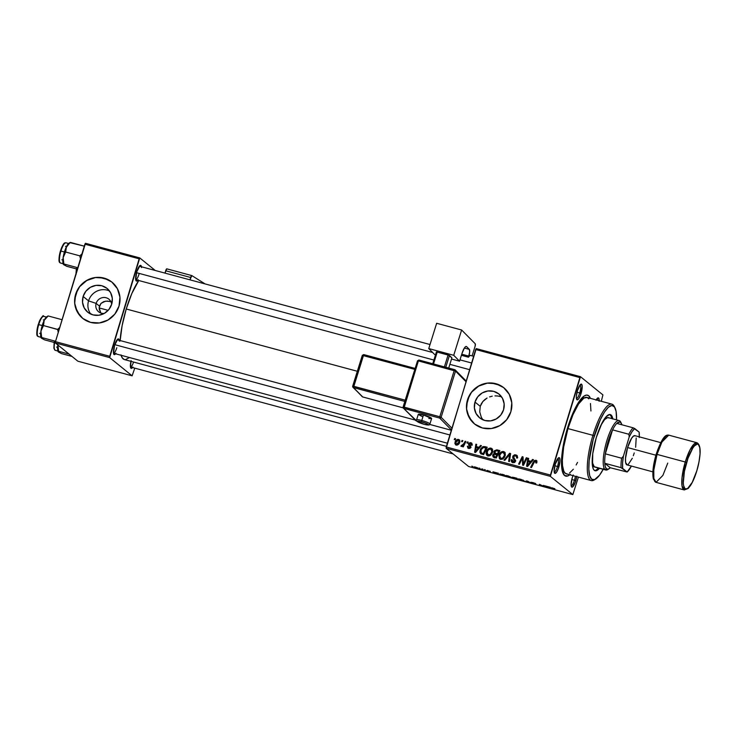 <?xml version="1.0" encoding="UTF-8"?>
<svg xmlns="http://www.w3.org/2000/svg" width="737" height="737" viewBox="0 0 737 737"><rect width="100%" height="100%" fill="white"/><g stroke="black" fill="none" stroke-linecap="round" stroke-linejoin="round"><path stroke-width="1.11" d="M109.26 301.267L111.14 301.802L107.372 301.055L103.816 301.599L101.024 303.358L99.412 306.058L96.142 303.404L88.56 300.871A15.32 14.694 129.1 0 1 109.509 290.968A15.32 14.694 -50.9 0 0 88.56 300.871L83.134 296.467A15.32 14.694 129.1 0 1 107.068 288.425A15.32 14.694 129.1 0 1 111.702 304.169L108.929 309.457L104.405 313.354L98.813 315.261L93.019 314.892L87.887 312.313L84.202 307.909L82.535 302.345L83.134 296.467L85.907 291.189L90.43 287.292L96.013 285.385L101.817 285.744L106.948 288.324L110.633 292.736L112.3 298.301L111.702 304.169A15.32 14.694 129.1 0 1 87.767 312.221A15.32 14.694 129.1 0 1 83.134 296.467L88.56 300.871A15.32 14.694 -50.9 0 0 90.752 314.082A15.32 14.694 129.1 0 1 88.56 300.871L96.142 303.404A8.153 7.821 -50.9 0 0 104.285 313.418A8.153 7.821 129.1 0 1 96.142 303.404L99.412 306.058L99.237 309.291L100.803 313.013L99.136 307.642L101.024 303.358L105.529 301.166L110.053 301.451M112.033 282.197A23.28 22.331 -50.9 0 0 75.708 294.468L75.607 294.385A23.28 22.331 129.1 0 1 111.987 282.16A23.28 22.331 129.1 0 1 119.025 306.085L119.928 297.168L117.395 288.711L111.803 282.013L104 278.089L95.184 277.536L86.69 280.438L79.817 286.352L75.607 294.385L74.695 303.312L77.238 311.769L82.83 318.467L90.623 322.391L99.44 322.944L107.934 320.042L114.815 314.119L119.025 306.085A23.28 22.331 129.1 0 1 82.645 318.32A23.28 22.331 129.1 0 1 75.607 294.385L75.708 294.468A23.28 22.331 -50.9 0 0 82.701 318.356M481.279 417.179L479.732 411.845L480.248 406.336L474.987 402.07A15.32 14.694 129.1 0 1 498.931 394.028A15.32 14.694 129.1 0 1 503.555 409.772L500.792 415.06L496.259 418.948L490.676 420.864L484.872 420.495L479.741 417.916L476.065 413.503L474.388 407.948L474.987 402.07L477.76 396.792L482.284 392.895L487.876 390.978L493.67 391.347L498.802 393.927L502.487 398.339L504.154 403.904L503.555 409.772A15.32 14.694 129.1 0 1 479.621 417.824A15.32 14.694 129.1 0 1 474.987 402.07L480.248 406.336L479.732 411.845L481.279 417.179L482.873 419.795M503.896 387.8A23.28 22.331 -50.9 0 0 467.562 400.071L467.461 399.988A23.28 22.331 129.1 0 1 503.841 387.763A23.28 22.331 129.1 0 1 510.879 411.688L511.791 402.77L509.249 394.313L503.657 387.616L495.863 383.691L487.046 383.139L478.553 386.041L471.671 391.955L467.461 399.988L466.558 408.915L469.091 417.363L474.683 424.07L482.486 427.994L491.303 428.547L499.797 425.636L506.669 419.722L510.879 411.688A23.28 22.331 129.1 0 1 474.499 423.922A23.28 22.331 129.1 0 1 467.461 399.988L467.562 400.071A23.28 22.331 -50.9 0 0 474.554 423.959M576.73 476.655A8.153 2.119 -74.9 0 1 575.8 480.736L574.455 480.229A6.983 1.815 105.1 0 0 575.321 476.277A6.983 1.815 -74.9 0 1 574.455 480.229L571.774 479.511L574.455 480.229A6.983 1.815 -74.9 0 1 571.138 485.738A6.983 1.815 105.1 0 0 574.455 480.229L575.8 480.736A8.153 2.119 -74.9 0 1 571.424 486.715A8.153 2.119 -74.9 0 1 572.225 477.834L571.074 484.928L571.672 487.037L572.538 487L575.311 482.219L576.795 476.185M554.196 471.993A6.983 1.815 105.1 0 0 557.513 466.484L558.849 466.982A8.153 2.119 -74.9 0 1 554.473 472.961A8.153 2.119 -74.9 0 1 555.274 464.08L554.123 471.173L555.118 473.421L556.675 472.039L558.36 468.465L559.982 461.076L559.705 458.211L558.545 457.815L555.274 464.08A8.153 2.119 -74.9 0 1 558.554 457.806A8.153 2.119 -74.9 0 1 558.849 466.982L557.513 466.484A6.983 1.815 -74.9 0 1 554.196 471.993M576.398 398.45A6.983 1.815 105.1 0 0 579.715 392.941L581.06 393.438A8.153 2.119 -74.9 0 1 576.675 399.417A8.153 2.119 -74.9 0 1 577.486 390.536L576.352 396.442L576.426 398.597L577.32 399.878L578.877 398.496L580.563 394.921L582.212 386.345L581.613 384.235L580.222 384.732L577.486 390.536A8.153 2.119 -74.9 0 1 580.765 384.263A8.153 2.119 -74.9 0 1 581.06 393.438L579.715 392.941A6.983 1.815 -74.9 0 1 576.398 398.45M554.823 465.756L557.513 466.484L554.823 465.756M577.025 392.213L579.715 392.941L577.025 392.213M135.691 279.682A6.983 1.815 105.1 0 0 139.007 274.173A6.983 1.815 -74.9 0 1 135.691 279.682L433.89 360.043M137.801 280.253A8.153 2.119 -74.9 0 1 135.976 280.65A8.153 2.119 -74.9 0 1 136.778 271.769L135.719 279.83L136.621 281.11L138.169 279.728M113.489 353.226A6.983 1.815 105.1 0 0 116.805 347.717A6.983 1.815 -74.9 0 1 113.489 353.226L447.368 443.204M115.598 353.797A8.153 2.119 -74.9 0 1 113.765 354.193A8.153 2.119 -74.9 0 1 114.576 345.321L113.516 353.373L114.41 354.654L115.967 353.272M130.44 366.98A6.983 1.815 105.1 0 0 133.572 362.051A6.983 1.815 -74.9 0 1 130.44 366.98L453.126 453.937M132.54 367.542A8.153 2.119 -74.9 0 1 130.716 367.947A8.153 2.119 -74.9 0 1 130.928 361.333M564.256 472.085L563.39 471.855A38.416 9.977 -74.9 0 1 562.368 471.33A38.416 9.977 105.1 0 0 564.173 471.938M569.793 474.785A41.908 10.88 -74.9 0 1 563.308 473.845A41.908 10.88 -74.9 0 1 567.453 428.179L562.865 447.856L561.53 464.651L562.451 471.625L564.606 475.512L567.785 475.955L570.355 474.315M120.122 340.549A44.238 11.488 105.1 0 1 126.239 308.996L131.84 293.492L138.759 280.511A44.238 11.488 105.1 0 0 126.239 308.996L357.325 371.273L126.239 308.996L122.112 325.708L120.094 341.065M99.126 307.919L108.164 310.351L99.126 307.919M446.152 448.28L550.364 476.369L572.824 494.591L468.621 466.503L446.152 448.28L475.66 349.504L579.872 377.584L550.438 475.052L446.235 446.972L476.249 348.601L580.461 376.681L602.921 394.903L601.309 401.287L602.921 394.903L580.461 376.681L476.249 348.601L475.66 349.504L579.872 377.584L580.461 376.681L550.364 476.369L550.438 475.052L446.235 446.972L446.152 448.28L468.621 466.503L572.824 494.591L550.364 476.369L446.152 448.28M484.476 469.533L485.361 469.911L484.476 469.533M479.151 468.096L480.027 468.474L479.151 468.096M507.996 475.862L505.646 475.503L506.448 476.231L511.561 477.465L508.143 475.899L505.72 475.807L511.128 477.548L507.996 475.862M497.641 473.08L492.961 471.818L495.789 473.55L498.498 473.311L492.961 471.818L495.789 473.55L496.756 473.808L498.498 473.311L497.641 473.08M513.901 477.465L512.224 477.198L513.145 478.064L517.448 479.391L516.941 478.285L513.901 477.465L512.27 477.327L512.97 477.944L517.448 479.391L516.941 478.285L513.901 477.465M526.679 480.911L525.149 481.464L527.314 481.215L530.64 482.947L527.692 481.178L525.149 481.464L527.314 481.215L530.64 482.947L526.679 480.911M554.814 488.695L551.488 487.802L551.875 488.668L552.676 488.88L552.437 487.986L554.897 488.778L551.506 487.857L552.676 488.88L552.317 488.106L554.814 488.695M543.381 485.407L543.832 486.356L539.3 484.31L539.797 485.416L540.599 485.628L540.147 484.688L543.832 486.503L544.671 486.724L544.182 485.628L543.381 485.407L543.832 486.356L539.3 484.31L539.797 485.416L540.599 485.628L540.147 484.688L543.832 486.503L544.671 486.724L543.381 485.407M549.645 487.102L544.965 485.84L548.752 487.83L550.502 487.332L544.965 485.84L548.752 487.83L550.502 487.332L549.645 487.102M534.97 483.868L531.322 482.836L535.744 484.08L531.736 482.532L535.016 483.26L530.898 482.228L534.97 483.868L532.354 483.343L535.799 484.191L531.865 482.615L535.781 483.675L532.823 482.551L530.962 482.339L535.053 483.739M520.626 479.262L518.277 478.912L519.078 479.63L524.191 480.874L520.921 479.345L518.351 479.216L523.758 480.957L520.626 479.262M490.225 471.312L486.586 470.611L490.243 471.33M502.063 474.278L499.668 474.259L504.817 475.982L504.311 474.886L499.548 474.167L504.817 475.982L504.311 474.886L502.063 474.278M475.568 467.12L473.955 466.834L474.416 467.405L478.12 468.244L473.909 467.111L476.295 468.05L477.963 468.05L475.568 467.12M482.191 468.916L482.265 469.414L480.92 469.266L483.361 469.939L482.191 468.916L480.92 469.266L483.361 469.939L482.191 468.916M471.846 466.134L472.73 466.512L471.846 466.134M578.416 477.106L572.824 494.591L578.416 477.106M467.405 441.896L466.88 442.955L467.691 443.167L468.188 442.108L467.405 441.896L468.05 442.412L467.405 441.896L466.88 442.955L467.691 443.167L468.188 442.108L467.405 441.896M462.071 440.459L461.555 441.518L462.366 441.73L462.864 440.671L462.071 440.459L462.716 440.984L462.071 440.459L461.555 441.518L462.366 441.73L462.864 440.671L462.071 440.459M490.501 448.999L491.994 448.962L490.971 448.133C488.585 448.078 487.028 449.284 486.3 451.744L486.991 452.306L486.3 451.744L487 455.457L487.885 455.908L490.492 455.346L492.574 452.196L491.837 448.566L490.188 448.05L488.659 448.52L486.3 451.744L486.07 453.623L486.825 455.3L488.216 455.973L489.893 455.706L491.791 453.937L492.712 451.588L492.454 449.33L490.971 448.133L492.298 449.063M480.561 445.443L478.995 447.304L476.295 446.576L476.682 444.393L475.881 444.181L474.582 452.214L475.549 452.472L481.418 445.673L480.561 445.443L481.187 445.94L480.561 445.443L478.995 447.304L476.295 446.576L476.682 444.393L475.881 444.181L474.582 452.214L475.549 452.472L481.418 445.673L480.561 445.443M496.821 449.819L494.334 450.795L493.818 452.149L494.389 453.467L493.348 454.029L492.657 455.632L493.283 457.115L496.241 458.046L499.87 450.639L496.821 449.819L499.631 451.127L496.821 449.819L493.91 451.643L494.389 453.467L492.767 455.079L493.283 457.115L496.241 458.046L499.87 450.639L496.821 449.819M509.608 453.264L503.942 460.128L504.799 460.358L509.645 454.48L508.641 461.39L509.433 461.602L510.612 453.541L509.608 453.264L510.538 454.029L509.608 453.264L503.942 460.128L504.799 460.358L509.645 454.48L508.641 461.39L509.433 461.602L510.612 453.541L509.608 453.264M535.513 461.122L536.711 462.808L536.048 462.274L535.771 462.928L536.6 463.048L536.582 460.607L534.297 460.551L530.668 467.332L531.469 467.544L534.776 461.233L535.836 461.279L535.771 462.928L536.683 462.882L535.845 460.229L533.33 461.896L530.668 467.332L531.469 467.544L534.039 462.302L535.513 461.122L536.978 462.237M526.301 457.769L523.261 464.052L523.058 456.894L522.229 456.664L518.599 464.07L519.401 464.292L522.441 457.999L522.634 465.158L523.463 465.388L527.102 457.981L526.301 457.769L526.955 458.294L526.301 457.769L523.261 464.052L523.058 456.894L522.229 456.664L518.599 464.07L519.401 464.292L522.441 457.999L522.634 465.158L523.463 465.388L527.102 457.981L526.301 457.769M532.565 459.455L530.999 461.316L528.3 460.588L528.678 458.405L527.885 458.193L526.587 466.226L527.554 466.484L533.422 459.685L532.565 459.455L533.192 459.962L532.565 459.455L530.999 461.316L528.3 460.588L528.678 458.405L527.885 458.193L526.587 466.226L527.554 466.484L533.422 459.685L532.565 459.455M515.274 455.678L516.821 455.659L515.799 454.83L512.731 456.461L513.486 457.078L512.731 456.461L513.578 459.031L515.716 461.04L513.578 459.031L515.633 460.966L514.693 460.21L515.439 461.519L514.776 460.984L512.519 461.426L514.159 462.56L512.16 459.75L511.294 459.787L512.04 460.385L511.294 459.787L511.911 462.182L512.832 462.633L515.587 461.141L513.542 456.599L515.476 455.724L517.512 457.437L516.683 456.774L517.015 458.036L516.545 457.972L517.365 458.082L516.886 455.346L514.619 454.757L512.915 456.01L512.703 457.907L514.739 461.104L512.86 461.638L512.16 459.75L511.349 459.621L511.192 460.708L511.625 461.887L513.256 462.716L514.887 462.256L515.679 460.634L513.578 457.419L513.661 456.323L515.872 455.862L516.628 456.572L516.545 457.972L517.365 458.082L517.402 456.019L515.799 454.83L517.291 455.816M503.122 452.398L504.559 454.029L504.154 456.102L502.68 457.981L503.38 458.552L502.68 457.981L500.819 458.414L502.072 459.289L500.064 457.972L499.695 455.448C500.23 453.504 501.427 452.5 503.27 452.435L505.103 455.899L504.421 455.346L502.68 457.981L500.819 458.414L499.695 455.448L501.473 452.831L504.624 452.371L503.601 451.541C501.215 451.477 499.658 452.684 498.931 455.153L499.631 455.715L498.931 455.153L499.631 458.865L500.515 459.308L503.122 458.746L505.204 455.595L504.467 451.974L502.818 451.449L501.289 451.928L498.848 455.457L499.456 458.709L500.847 459.381L502.523 459.105L504.421 457.345L505.342 454.987L505.085 452.739L503.601 451.541L504.928 452.472M468.898 447.737L468.188 446.355L467.369 446.244L468.649 448.437L470.796 447.276L469.331 443.996L470.63 443.416L471.33 445.13L472.15 445.24L471.883 443.278L470.169 442.624L468.658 443.508L468.603 444.982L470.013 446.659L469.543 447.681L468.502 447.562L468.188 446.355L467.369 446.244L467.995 448.151L470.123 448.225L470.842 446.521L469.358 443.904L470.906 443.527L471.33 445.13L472.15 445.24L471.717 443.121L470.879 442.716L468.52 443.849L470.022 446.714L468.465 447.525L469.626 448.455M484.983 446.631L482.726 446.76L480.561 448.962L479.815 452.186L480.892 453.835L483.61 454.646L487.24 447.239L484.983 446.631L487 447.728L483.712 446.493L480.036 450.252L480.782 453.771L483.61 454.646L487.24 447.239L484.983 446.631M459.234 439.74L458.543 439.399C456.728 439.372 455.558 440.311 455.033 442.218L456.166 445.074C458.036 445.111 459.225 444.135 459.75 442.154L458.543 439.399L457.345 439.445L455.521 441.076L454.876 443.517L455.963 445.001L458.055 444.715L459.897 441.306L458.543 439.399L459.658 440.256M465.121 441.279L463.186 444.844L461.473 445.332L460.993 446.235L461.85 446.447L463.039 445.553L462.486 446.668L463.278 446.88L465.913 441.491L465.121 441.279L465.766 441.804L465.121 441.279L464.034 443.425L460.892 446.125L461.371 446.475L463.039 445.553L462.486 446.668L463.278 446.88L465.913 441.491L465.121 441.279M454.775 438.487L454.25 439.547L455.061 439.768L455.558 438.699L454.775 438.487L455.411 439.012L454.775 438.487L454.25 439.547L455.061 439.768L455.558 438.699L454.775 438.487M500.405 396.561L497.761 395.999L500.405 396.561M494.988 395.87L497.761 395.999L494.988 395.87M489.552 396.911L492.233 396.174L489.552 396.911M484.799 399.592L487.065 398.044L482.855 401.518L484.799 399.592M481.316 403.784L482.855 401.518L480.248 406.336L481.316 403.784M584.1 397.98A38.416 9.977 105.1 0 0 582.239 397.612A38.416 9.977 -74.9 0 1 583.382 397.667L584.248 397.897M55.386 342.972L109.656 357.602L132.116 375.824L77.846 361.194L55.386 342.972L55.459 341.655L84.893 244.187L139.164 258.816L109.739 356.284L55.459 341.655L85.483 243.293L139.754 257.913L155.24 270.479L139.754 257.913L85.483 243.293L84.893 244.187L139.164 258.816L139.754 257.913L109.656 357.602L109.739 356.284L55.459 341.655L55.386 342.972L77.846 361.194L132.116 375.824L109.656 357.602L55.386 342.972M134.76 368.141L132.116 375.824L134.76 368.141M131.103 360.605L130.458 367.127L131.361 368.408L132.918 367.026M119.302 341.13L118.703 339.011L117.837 339.048L114.576 345.321A8.153 2.119 -74.9 0 1 117.856 339.038A8.153 2.119 -74.9 0 1 119.228 340.31M141.504 267.577L140.905 265.467L140.039 265.504L136.778 271.769A8.153 2.119 -74.9 0 1 140.058 265.495A8.153 2.119 -74.9 0 1 141.43 266.757M120.96 354.865L122.342 357.989L124.433 359.582L446.419 446.355M125.364 359.684L129.482 357.537M121.08 355.271A44.238 11.488 105.1 0 0 124.424 359.582M573.257 474.978L572.225 477.834A8.153 2.119 -74.9 0 1 572.981 475.641M599.135 401.278L598.859 398.413L598.168 397.851L596.03 400.228M590.392 398.349L588.679 395.76L586.652 395.069L584.248 395.944L580.12 400.08L572.76 413.485L567.453 428.179A41.908 10.88 -74.9 0 1 584.321 395.898A41.908 10.88 -74.9 0 1 590.392 398.349M580.037 384.963A6.983 1.815 -74.9 0 1 579.715 392.941A6.983 1.815 105.1 0 0 580.037 384.963M596.979 398.708A6.983 1.815 -74.9 0 1 597.633 400.302A6.983 1.815 105.1 0 0 596.979 398.708M557.826 458.506A6.983 1.815 -74.9 0 1 557.513 466.484A6.983 1.815 105.1 0 0 557.826 458.506M596.196 399.915A8.153 2.119 -74.9 0 1 597.707 398.008A8.153 2.119 -74.9 0 1 599.163 400.707M500.073 385.34L491.597 383.056M487.148 383.222L478.654 386.124L471.772 392.038M469.285 395.861L466.678 404.502M466.659 408.998L467.507 413.365L471.652 421.094M108.21 279.738L99.744 277.453M95.285 277.619L86.791 280.521L79.918 286.435M77.431 290.258L74.815 298.909M74.796 303.395L75.653 307.762L79.789 315.491M96.142 303.404A8.153 7.821 129.1 0 1 111.646 304.344A8.153 7.821 -50.9 0 0 96.142 303.404M523.611 465.093L523.574 464.301L523.611 465.093M523.298 462.624L522.478 461.961L523.298 462.624M523.224 460.293L522.395 459.621L523.224 460.293M523.141 458.561L522.441 457.999L523.141 458.561M522.846 458.322L523.104 457.788L522.846 458.322M523.077 457.364L522.229 456.664L523.077 457.364M523.878 464.55L523.261 464.052L523.878 464.55M524.726 462.818L524.062 462.283L524.726 462.818M528.484 461.62L528.613 460.846L528.484 461.62M528.613 458.783L527.885 458.193L528.613 458.783M529.323 461.417L528.3 460.588L531.432 461.988L529.323 461.417M531.598 461.804L530.999 461.316L531.598 461.804M530.29 462.108L528.549 464.126L529.157 464.623L528.549 464.126L527.434 465.535L527.987 465.987L527.434 465.535L528.134 461.528L530.907 462.606L530.29 462.108L527.434 465.535L528.134 461.528L530.29 462.108M533.975 462.421L533.33 461.896L533.975 462.421M535.642 461.169L536.868 461.058L535.845 460.229L536.904 461.067M536.508 460.551L535.845 460.229M537.024 461.104L535.615 461.178M515.476 455.724L516.683 456.774M517.706 457.603L516.499 456.544L517.641 457.401M512.51 462.523L512.215 461.086L512.648 462.716M513.136 461.731L514.325 462.596M513.698 457.474L514.592 459.86L513.753 457.29M517.31 455.825L514.951 455.816M514.094 459.344L515.172 460.432M514.398 462.615L513.634 462.32M510.078 457.207L509.304 456.572L510.078 457.207M510.391 455.079L509.645 454.48L510.391 455.079M510.041 454.793L510.511 454.232L510.041 454.793M500.202 459.206L499.704 457.419M505.186 452.592L503.049 452.426M499.714 457.226L500.276 459.298M494.306 457.944L493.79 455.899M493.504 455.669L492.767 455.079L493.504 455.669M494.868 452.721L495.31 454.213L494.389 453.467L495.402 454.296L494.932 452.472M494.619 452.223L493.91 451.643L494.619 452.223M496.922 450.602L498.645 451.293L497.42 453.789L498.065 454.324L495.844 453.716M493.716 456.185L493.919 457.548M493.679 456.461L493.707 457.032M497.982 454.499L496.766 454.167L497.982 454.499M494.518 456.599L493.504 455.742L494.334 454.287L496.996 454.655L495.863 456.968L496.517 457.493L493.781 456.304L495.531 457.428L493.569 455.254L494.334 454.287L497.641 455.19L496.996 454.655L495.863 456.968L494.518 456.599L496.425 457.668L494.868 457.18M499.29 451.818L498.645 451.293L499.29 451.818M495.743 453.338L494.739 452.785L494.693 451.882L496.369 450.722L498.645 451.293L497.42 453.789L495.743 453.338L494.693 451.882L496.443 450.731M470.63 443.416L472.288 444.669M467.838 448.041L468.649 448.437M468.465 448.382L468.327 447.387M470.602 447.709L469.966 447.193L470.602 447.709M470.777 447.322L470.022 446.714L470.777 447.322M471.044 447.543L468.603 444.982L469.626 445.811L469.543 444.678L470.842 447.175M469.34 444.512L468.52 443.849L469.34 444.512M472.316 444.715L471.8 444.291M468.52 448.483L468.345 447.248M469.248 448.059L469.718 448.501M476.48 447.608L476.609 446.834L476.48 447.608M476.609 444.77L475.881 444.181L476.609 444.77M477.318 447.405L476.295 446.576L479.428 447.976L477.318 447.405M479.594 447.792L478.995 447.304L479.594 447.792M478.285 448.096L476.544 450.114L477.161 450.611L476.544 450.114L475.429 451.523L475.982 451.974L475.429 451.523L476.13 447.516L478.903 448.593L478.285 448.096L475.429 451.523L476.13 447.516L478.285 448.096M481.16 453.955L480.81 452.472M480.727 450.814L480.036 450.252L480.81 450.51C481.445 448.216 482.846 447.248 485.001 447.617L486.015 447.884L483.232 453.568L483.887 454.093L482.09 453.255L483.794 454.268L481.132 452.859L482.155 453.688L481.132 452.859L481.095 449.736L483.5 447.46L486.66 448.418L486.015 447.884L483.232 453.568L481.012 452.758L480.727 450.823M484.08 447.451L484.734 447.313L483.712 446.493L486.005 447.46L484.062 447.451M480.846 452.039L481.141 453.928M487.572 455.798L487.074 454.02M492.556 449.192L490.418 449.017M487.083 453.826L487.636 455.899M488.189 455.005L486.908 453.375L487.931 450.335L490.179 448.971L491.828 450.196L491.515 452.693L490.05 454.582L490.75 455.144L490.05 454.582L487.59 454.711L489.202 455.834L488.17 455.005L487.065 452.048C487.599 450.095 488.797 449.091 490.639 449.026L492.473 452.49L491.791 451.938L490.05 454.582L488.189 455.005L489.442 455.881L488.456 455.402M455.503 444.743L456.166 445.074M456.111 445.056L455.881 443.987M459.768 440.293L458.617 440.21L459.566 440.229L458.543 439.399M458.58 440.21L459.068 441.214L458.571 442.9L456.406 444.374L457.281 445.084L455.862 443.96L455.779 442.568L456.728 440.818L458.101 440.072L459.602 442.568L458.93 442.025L456.406 444.374L455.825 442.43L458.368 440.275M455.89 443.914L456.166 445.166M459.602 441.039L458.331 440.1M456.406 444.374L457.198 445.102M463.674 446.078L463.039 445.553L463.674 446.078M460.892 446.125L461.371 446.475M464.706 443.969L464.034 443.425L464.706 443.969M503.27 452.435L504.9 453.568M490.639 449.026L492.27 450.16M544.109 485.609L543.832 486.503L544.109 485.609M540.074 484.522L539.797 485.416L540.074 484.522M544.063 485.591L543.832 486.356L544.063 485.591M543.823 485.526L543.657 486.079L543.823 485.526M548.908 487.314L548.752 487.83L548.908 487.314M548.973 487.295L548.19 487.572L546.817 486.715L549.001 487.194L548.19 487.572L546.817 486.715L548.973 487.295M552.317 488.106L553.026 488.106M552.142 487.783L551.875 488.668L552.142 487.783M526.181 481.086L525.997 481.694L526.181 481.086M523.206 480.377L519.032 479.225L523.206 480.377L521.824 480.469L519.161 479.446L523.27 480.183L523.003 480.681M514.444 478.46L516.591 479.041L516.83 478.258L516.591 479.041L513.744 478.156L516.434 478.7L516.582 478.193L516.591 479.041L514.408 478.442M513.578 477.871L512.97 477.944M516.204 478.202L513.063 477.539L516.204 478.202M487.185 470.446L488.023 470.565M489.304 471.367L488.659 471.293M496.904 473.301L496.756 473.808L496.904 473.301M495.854 473.329L494.849 472.592L496.968 473.283L496.185 473.55L494.813 472.703L497.005 473.172L495.881 473.347M503.574 474.794L503.961 475.641L504.191 474.849L503.961 475.641L500.193 474.177L503.601 474.692L503.961 475.641L500.349 474.388L503.574 474.794M509.175 477.06L506.568 475.752L510.575 476.968L508.963 477.005L506.531 476.038L510.28 476.784L510.373 477.272L509.193 477.06M477.198 467.857L474.692 467.111L477.401 467.737M482.753 469.073L482.56 469.727L482.753 469.073M482.643 469.045L482.486 469.561L482.643 469.045M482.311 469.229L481.473 469.331M519.161 479.446L519.115 478.93M513.063 477.539L513.956 477.594M500.349 474.388L500.285 473.863M506.531 476.038L506.485 475.531M594.602 470.528A29.102 7.554 105.1 0 0 598.407 468.023L596.325 469.93M610.236 414.544L610.264 414.553A29.102 7.554 -74.9 0 0 596.316 437.483L592.741 453.734L592.53 466.254L593.248 468.806L594.335 470.344L595.736 470.823L599.494 468.317A29.102 7.554 -74.9 0 1 595.118 470.759A29.102 7.554 -74.9 0 1 596.316 437.483L602.028 422.964L606.1 416.755L609.646 414.489L611.056 414.968L612.862 419.058M611.903 404.143L586.938 397.418A39.577 10.281 105.1 0 0 567.96 428.593L592.926 435.318A39.577 10.281 -74.9 0 1 611.903 404.143A39.577 10.281 -74.9 0 1 614.538 407.008A39.577 10.281 105.1 0 0 614.197 406.271A39.577 10.281 105.1 0 0 592.926 435.318L594.271 435.825A38.416 9.977 -74.9 0 1 614.907 407.625A38.416 9.977 -74.9 0 1 616.537 419.86L616.114 411.504L614.501 406.953L611.876 405.47L608.458 407.202L604.543 411.974L600.462 419.399L593.23 439.436L589.176 460.561L588.835 469.248L589.683 475.651L591.654 479.207L594.575 479.621L599.503 475.245L603.566 468.649M567.333 428.565L567.923 428.722L567.333 428.565M594.943 467.092A25.611 6.651 -74.9 0 1 592.419 456.572M608.965 417.999L607.73 417.575L604.607 419.574L600.812 425.461A25.611 6.651 -74.9 0 1 608.274 417.63L619.126 420.56A25.611 6.651 -74.9 0 1 619.817 420.919L620.572 422.319A24.45 6.347 -74.9 0 1 621.319 423.287A24.45 6.347 -74.9 0 1 621.871 424.77L621.227 423.121L619.78 421.951L616.805 423.407A24.45 6.347 -74.9 0 1 620.572 422.319L619.817 420.919A25.611 6.651 -74.9 0 1 620.941 422.697M588.808 398.846L587.103 397.464L583.824 398.146L578.545 404.023L572.971 414.719L567.96 428.593A39.577 10.281 105.1 0 0 566.338 473.854L591.304 480.579A39.577 10.281 -74.9 0 1 592.926 435.318L567.96 428.593L563.63 447.175L562.349 460.275L562.524 465.526L563.796 471.201L565.27 473.292L567.186 473.946M595.017 479.428A39.577 10.281 -74.9 0 1 591.304 480.579M590.936 410.988L590.466 403.535M569.461 473.117L573.358 469.211M576.141 464.964L577.541 462.403M592.926 435.318A39.577 10.281 105.1 0 0 594.354 479.888L595.653 479.078A38.416 9.977 -74.9 0 1 594.271 435.825L592.926 435.318M603.207 469.322A38.416 9.977 -74.9 0 1 595.653 479.078M611.056 416.212L609.702 414.489A29.102 7.554 105.1 0 1 611.738 418.57M595.487 467.147L594.252 466.733L592.659 463.131L592.437 456.369M610.264 414.553A29.102 7.554 -74.9 0 1 612.825 418.865M65.906 248.074L66.394 246.775A11.331 2.939 105.1 0 0 64.441 251.897L65.685 252.026L66.394 246.775L70.374 242.409L84.294 246.158L69.895 242.657L65.869 247.927L63.142 257.563L65.685 252.026L65.906 248.074M59.927 252.855L60.425 250.976L60.931 251.059A10.475 2.718 -74.9 0 1 66.026 242.823M64.745 243.311A9.774 2.543 105.1 0 0 61.134 248.94M68.569 243.505L65.962 242.805A10.475 2.718 105.1 0 0 60.931 251.059L64.414 251.99L60.931 251.059A10.475 2.718 105.1 0 0 60.508 263.035C60.498 262.123 57.173 264.85 60.416 250.976L60.434 251.004A9.774 2.543 105.1 0 0 59.706 261.994M82.111 253.804L79.789 255.831L65.685 252.026L79.789 255.831L80.517 259.028L79.789 255.831L82.111 253.804M77.781 267.724L63.87 263.975L63.142 257.563L62.866 262.243L63.668 264.694L63.87 263.975L77.781 267.724M63.41 264.426L66.735 266.306L77.348 269.162L66.735 266.306L64.018 264.869M69.831 242.961L67.997 244.131L66.394 246.775A11.331 2.939 105.1 0 1 69.002 243.173L70.006 242.537M61.678 247.577L64.359 243.486M59.163 260.677L59.522 254.698M60.443 263.017A10.475 2.718 -74.9 0 1 60.931 251.059L60.425 250.976C64.368 239.967 65.169 243.726 65.962 242.805M63.382 264.224L63.87 263.975L63.142 257.563A11.331 2.939 105.1 0 0 63.318 264.251A11.331 2.939 105.1 0 0 63.382 264.362M64.064 254.615L65.685 252.026L64.441 251.897A11.331 2.939 105.1 0 0 63.142 257.563L64.064 254.615M136.52 272.69L432.647 352.498L136.52 272.69M459.98 359.868L471.588 362.991L459.98 359.868M76.86 269.033A10.475 2.718 105.1 0 0 76.445 272.165M76.114 274.422L76.473 268.452M449.856 434.968L114.779 344.667L449.856 434.968M57.587 329.375L58.315 332.571L57.587 329.375L43.483 325.57L44.192 320.328L48.172 315.952L47.721 316.403L48.172 315.952L62.092 319.711L48.172 315.952L44.192 320.328L40.94 331.106L43.483 325.57L59.015 329.909L57.587 329.375L59.9 327.348L57.587 329.375M38.241 336.56A10.475 2.718 -74.9 0 1 38.729 324.602L38.232 324.547A9.774 2.543 105.1 0 0 37.504 335.538M42.202 325.542L38.729 324.602A10.475 2.718 105.1 0 0 38.306 336.579C38.296 335.667 34.961 338.394 38.213 324.529L42.202 325.542M41.816 338.412L44.533 339.849L55.395 342.769L44.533 339.849L41.208 337.97L41.668 337.518L55.579 341.268L41.668 337.518L40.94 331.106L40.655 335.786L41.208 337.97L41.668 337.518L40.94 331.106L43.483 325.57L44.192 320.328A11.331 2.939 105.1 0 0 40.94 331.106A11.331 2.939 105.1 0 0 41.115 337.795A11.331 2.939 105.1 0 0 41.18 337.905M47.619 316.505L46.293 317.113L44.192 320.328A11.331 2.939 105.1 0 1 46.79 316.717L47.804 316.081M46.367 317.048L43.75 316.348A10.475 2.718 105.1 0 0 38.729 324.602A10.475 2.718 -74.9 0 1 43.815 316.366M36.961 334.22L37.32 328.241M37.725 326.399L38.213 324.52C41.456 317.094 43.299 314.377 43.75 316.348M39.466 321.12L42.147 317.03M42.534 316.855A9.774 2.543 105.1 0 0 38.923 322.484M55.183 350.315A10.475 2.718 -74.9 0 1 54.584 342.954M54.649 342.576A10.475 2.718 105.1 0 0 55.247 350.333L53.875 348.279L54.16 342.438M58.159 351.724L61.484 353.594L71.959 356.422L61.484 353.594L58.407 351.991L57.891 344.852L57.707 350.397L58.767 352.166M69.085 354.092L58.61 351.273L69.085 354.092M53.912 347.975L54.271 341.996M58.131 351.512L58.61 351.273L57.891 344.852M57.864 344.99A11.331 2.939 105.1 0 0 58.066 351.54A11.331 2.939 105.1 0 0 58.131 351.66M608.44 469.082A25.611 6.651 -74.9 0 1 605.796 470.022A25.611 6.651 -74.9 0 1 605.105 469.653A25.611 6.651 105.1 0 0 607.767 469.57L609.066 468.76A24.45 6.347 -74.9 0 1 606.523 468.843L605.105 469.653L594.252 466.733L605.105 469.653A25.611 6.651 -74.9 0 1 606.431 442.136A25.611 6.651 -74.9 0 1 619.126 420.56M621.319 423.287L620.609 421.933A25.611 6.651 105.1 0 0 619.817 420.919A25.611 6.651 105.1 0 0 606.846 440.735A25.611 6.651 105.1 0 0 605.105 469.653L606.523 468.843L608.209 469.156L610.291 467.755A24.45 6.347 -74.9 0 1 609.066 468.76M610.291 467.755L604.764 463.278L605.344 466.834L606.523 468.843A24.45 6.347 -74.9 0 1 604.764 463.278A24.45 6.347 -74.9 0 1 605.335 453.835L612.567 429.874L608.191 441.233L605.335 453.835A24.45 6.347 -74.9 0 1 612.567 429.874A24.45 6.347 -74.9 0 1 616.805 423.407A24.45 6.347 105.1 0 0 612.567 429.874L628.854 434.259L629.232 436.875L623.41 456.194L621.613 458.221L605.335 453.835L612.567 429.874L628.854 434.259A24.45 6.347 -74.9 0 1 633.092 427.792L616.805 423.407L633.092 427.792A24.45 6.347 105.1 0 0 628.854 434.259L629.232 436.875L623.41 456.194L622.572 462.993L622.673 468.391L627.123 472.002L610.291 467.755L604.764 463.278L621.051 467.663L627.123 472.002L631.416 466.07A23.28 6.043 -74.9 0 1 627.123 472.002L610.291 467.755M639.255 437.529L639.163 432.131L633.092 427.792L634.714 428.519L632.033 431.67L629.232 436.875A23.28 6.043 -74.9 0 1 634.714 428.519L639.163 432.131A23.28 6.043 -74.9 0 1 639.292 436.848M605.335 453.835A24.45 6.347 105.1 0 0 604.764 463.278L621.051 467.663A24.45 6.347 -74.9 0 1 621.613 458.221L605.335 453.835M621.613 458.221A24.45 6.347 105.1 0 0 621.051 467.663L622.673 468.391A23.28 6.043 -74.9 0 1 623.41 456.194L621.613 458.221M656.031 482.348L653.406 479.096C652.144 473.292 653.065 465.019 656.179 454.268L657.036 454.397L656.179 454.268C663.438 433.199 667.031 435.152 668.754 435.143L696.981 442.744L690.136 449.662L685.253 461.998L686.598 462.504C688.349 455.853 694.521 441.73 698.39 444.494C702.075 447.856 698.971 464.476 696.806 470.786L698.98 461.988L700.039 453.909L699.837 447.764L698.39 444.494L697.266 444.107L694.429 445.922L692.817 448.05L687.999 458.257L684.424 471.293L683.3 482.763L683.567 485.526L685.014 488.797L687.474 488.695L692.227 482.394L696.806 470.786C695.055 477.429 688.883 491.561 685.014 488.797C681.329 485.425 684.433 468.815 686.598 462.504L685.253 461.998A24.45 6.347 -74.9 0 1 696.981 442.744C701.256 445.212 701.209 454.572 696.833 470.832C694.945 477.005 692.817 481.943 690.431 485.637L688.174 488.447L684.258 489.958A24.45 6.347 -74.9 0 1 685.253 461.998L657.036 454.397L661.918 442.053L668.754 435.143A24.45 6.347 105.1 0 0 657.036 454.397L685.253 461.998L682.011 477.806L682.047 485.978L684.258 489.958L656.031 482.348L653.82 478.368L653.793 470.197L657.036 454.397A24.45 6.347 105.1 0 0 656.031 482.348L662.867 475.429L667.75 463.094M660.748 442.624L634.852 435.65A15.136 3.934 105.1 0 0 627.592 447.571L655.902 455.199L627.592 447.571A15.136 3.934 105.1 0 0 626.975 464.872L652.871 471.855M665.529 436.405L664.037 437.732M662.425 439.86L657.607 450.067M655 458.709L652.973 471.192L653.756 479.372M634.235 452.951L633.323 455.715M632.318 458.257L628.173 464.596M627.298 464.909L625.63 462.532L625.492 458.543L627.592 447.571L631.646 438.174L633.663 435.926L635.266 435.862M636.197 437.99L635.644 447.239M189.971 279.839L191.841 275.592L205.061 283.911L191.841 275.592A2.331 0.608 -74.9 0 0 191.795 275.574A2.331 0.608 -74.9 0 0 190.653 277.49L189.971 279.839M191.749 275.574L166.755 268.848L165.005 273.114L165.687 270.765L190.653 277.49L165.687 270.765A2.331 0.608 105.1 0 1 166.829 268.848L191.795 275.574M431.615 418.469L423.48 414.986L421.767 420.486L423.48 414.986A6.983 1.013 -162.7 0 0 418.275 414.378L416.562 419.878A6.983 1.013 17.3 0 1 421.767 420.486L421.665 421.831A5.822 0.838 17.3 0 1 428.308 424.521A5.822 0.838 17.3 0 1 424.097 424.291L428.363 424.88L426.723 423.591L420.634 421.564L417.326 421.389L424.097 424.291A5.822 0.838 17.3 0 1 417.455 421.601A5.822 0.838 17.3 0 1 421.665 421.831L421.767 420.486A6.983 1.013 -162.7 0 0 416.552 419.933M453.725 355.298L459.566 361.204L451.523 359.039L459.566 361.204L453.725 355.298L461.62 330.001L436.654 323.276L428.759 348.564L453.725 355.298L428.759 348.564L434.6 354.469L428.759 348.564L436.654 323.276L461.62 330.001L475.245 343.783L461.62 330.001L453.725 355.298M435.549 354.727L434.6 354.469L435.549 354.727M449.459 355.409L436.433 351.899L432.73 363.746L436.433 351.899L448.133 354.875L444.383 366.888L448.133 354.875L451.892 357.869L449.459 355.409L445.756 367.256L449.459 355.409M461.97 353.502L459.566 361.204L461.97 353.502A9.314 2.423 -74.9 0 1 466.337 346.482A9.314 2.423 -74.9 0 1 466.659 346.676L465.701 346.593L464.476 347.864L461.97 353.502M470.611 355.556L469.801 355.547L468.492 357.215L469.69 351.862L469.331 349.384L466.659 346.676L469.331 349.384L464.356 348.039L469.331 349.384A5.822 1.511 -74.9 0 1 468.833 356.109L468.75 356.791A6.983 1.815 -74.9 0 1 470.372 355.409L473.615 356.284M475.245 343.783L475.172 346.04L472.113 355.879L475.043 346.473A2.331 0.608 -74.9 0 0 475.245 343.783M461.408 355.298L468.492 357.215L461.408 355.298M461.749 354.202L468.833 356.109L461.749 354.202M465.959 346.491L466.659 346.676L465.959 346.491M451.892 357.869L448.713 368.058L451.892 357.869M433.522 363.958L437.271 351.945L433.522 363.958M416.672 420.928L403.388 408.151L416.037 420.744A1.161 1.115 135.3 0 1 415.548 420.458A1.161 1.115 -44.7 0 0 416.037 420.744L403.867 408.436L418.386 360.909L455.53 371.098L441.122 417.28L439.786 416.746L441.122 417.28L451.901 428.197L441.122 417.28L455.53 371.098L465.959 381.646L455.53 371.098L454.204 370.564L439.786 416.746L403.968 407.091L418.386 360.909L454.204 370.564L439.786 416.746L403.13 407.045L403.867 408.436L439.694 418.091L451.385 429.92L439.694 418.091L439.786 416.746L439.694 418.091A1.161 1.115 -44.7 0 0 441.122 417.28A1.161 1.115 135.3 0 1 439.694 418.091L403.867 408.436A1.161 1.115 135.3 0 1 403.13 407.045L403.968 407.091L403.13 407.045M429.901 423.987A6.983 1.013 -162.7 0 0 421.767 420.486A6.983 1.013 17.3 0 1 429.892 424.042L431.606 418.542A6.983 1.013 -162.7 0 0 423.48 414.986L418.266 414.452L422.541 416.718M451.284 430.242L429.699 424.42L451.284 430.242M428.787 418.496L431.513 418.644M403.176 407.865L362.742 396.967L352.968 387.312L353.456 387.588L353.557 386.243L352.719 386.197L353.456 387.588L362.217 396.663A1.161 1.115 -44.7 0 0 362.705 396.939L403.167 407.847L362.705 396.939L353.456 387.588A1.161 1.115 135.3 0 1 352.719 386.197L405.23 400.173L353.557 386.243L363.166 355.455L414.839 369.375L362.3 355.354L352.737 386.114M353.456 387.588L404.834 401.435L353.456 387.588L363.756 354.598L362.328 355.409M416.562 419.878C415.401 420.882 417.934 422.365 424.143 424.309L424.19 424.309M353.557 386.243L352.719 386.197M415.815 368.62L363.709 354.58L363.166 355.455M415.134 368.445L363.756 354.598M403.968 407.091L403.867 408.436M417.538 360.863L418.966 360.052L417.538 360.863L418.386 360.909L417.52 360.808L403.157 406.962M454.747 369.679L454.793 369.707A1.161 1.115 135.3 0 1 455.53 371.098L454.747 369.679L454.204 370.564L454.747 369.679L418.929 360.024L418.386 360.909M454.701 369.679L418.966 360.052M516.241 456.083L517.254 456.912M461.638 445.526L462.661 446.355M614.197 406.271L614.907 407.625M63.115 263.745L60.508 263.035M65.482 246.296L66.505 246.573M139.33 266.195L430.021 344.529M61.853 259.783L62.866 260.06M449.865 364.345L469.58 369.661M75.966 273.74L76.362 268.894M40.664 333.603L39.641 333.327M415.143 420.053L117.128 339.739M44.303 320.116L43.28 319.84M40.913 337.288L38.306 336.579M56.592 347.081L57.615 347.348M57.855 351.033L55.247 350.333M592.566 466.447L605.796 470.022M424.143 424.309C430.804 425.765 429.109 424.558 429.892 424.042M352.968 387.312L352.691 386.142L362.3 355.354L363.709 354.58M403.388 408.151L403.102 406.99L417.52 360.808L418.929 360.024M451.284 430.251L429.689 424.438M455.273 369.992L466.153 380.992"/></g></svg>
